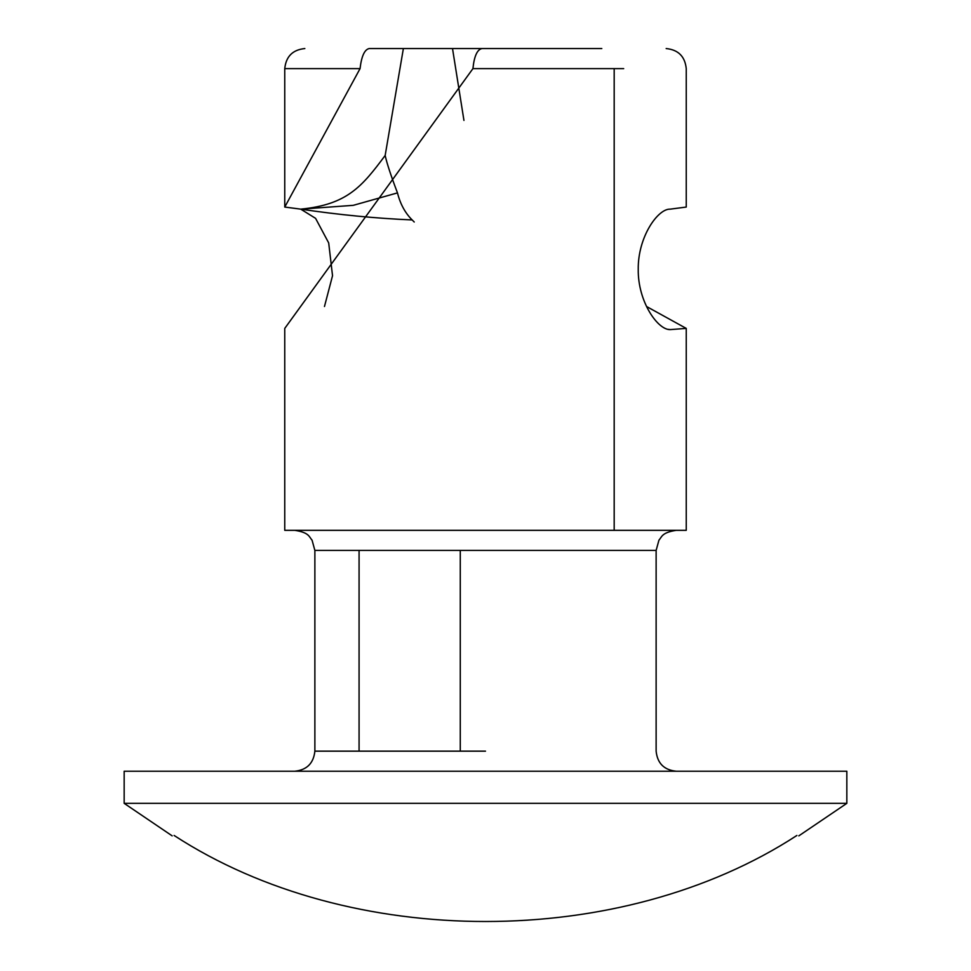 <?xml version="1.0" encoding="UTF-8"?>
<svg xmlns="http://www.w3.org/2000/svg" width="971" height="971" viewBox="0 0 971 971"><rect width="100%" height="100%" fill="white"/><g stroke="black" fill="none" stroke-linecap="round" stroke-linejoin="round"><path stroke-width="1.46" d="M846.833 803.345L124.167 803.345L124.167 771.229L846.833 771.229L846.833 803.345L798.83 835.861M324.472 306.496L332.531 275.728L328.696 242.932L315.575 218.341L300.719 209.141C347.048 204.65 361.892 186.748 385.159 155.469C386.944 163.516 391.046 175.994 397.479 192.889C400.246 203.959 405.138 212.977 412.153 219.944L414.229 222.007M385.159 155.469L403.378 48.55L452.51 48.55L463.944 120.404M601.802 48.55L482.053 48.55C477.234 49.436 474.2 56.136 472.926 68.625L284.758 328.404L284.758 530.336L686.242 530.336L686.242 328.404L670.281 329.594C657.925 330.249 637.789 301.775 638.238 269.343C637.813 236.948 657.95 208.462 670.281 209.141L686.242 207.054L686.242 68.625C685.004 56.476 678.316 49.788 666.167 48.55M403.378 48.55L369.198 48.55C364.538 49.533 361.491 56.233 360.059 68.625L284.758 207.054L300.719 209.141L353.226 205.342L397.479 192.889M646.528 306.496L686.242 328.404M294.796 771.229C306.885 769.967 313.572 763.279 314.871 751.153L485.5 751.153M412.153 219.944C375.474 218.366 338.321 214.761 300.719 209.141M670.33 329.57L668.388 329.4M668.012 329.327L670.281 329.594M669.65 209.166L670.281 209.141M482.004 48.55L452.51 48.55M796.9 835.461C799.461 835.995 799.461 835.995 796.9 835.461C620.882 950.184 350.118 950.184 174.1 835.461C171.539 835.995 171.539 835.995 174.1 835.461M676.204 771.229C664.067 770.003 657.379 763.303 656.129 751.153L656.129 550.411L314.871 550.411L314.871 751.153L322.481 751.153M460.278 550.411L460.278 751.153M359.076 550.411L359.076 751.153M623.685 68.625L472.926 68.625M360.059 68.625L284.758 68.625C285.996 56.476 292.684 49.788 304.833 48.55M614.182 68.625L614.182 530.336M284.758 207.054L284.758 68.625M314.871 550.411L312.055 540.155C309.021 536.842 309.373 532.606 294.796 530.336M656.129 550.411L658.945 540.155C661.979 536.842 661.627 532.606 676.204 530.336M302.952 209.032L303.814 208.996M124.167 803.345L172.17 835.861"/></g></svg>

